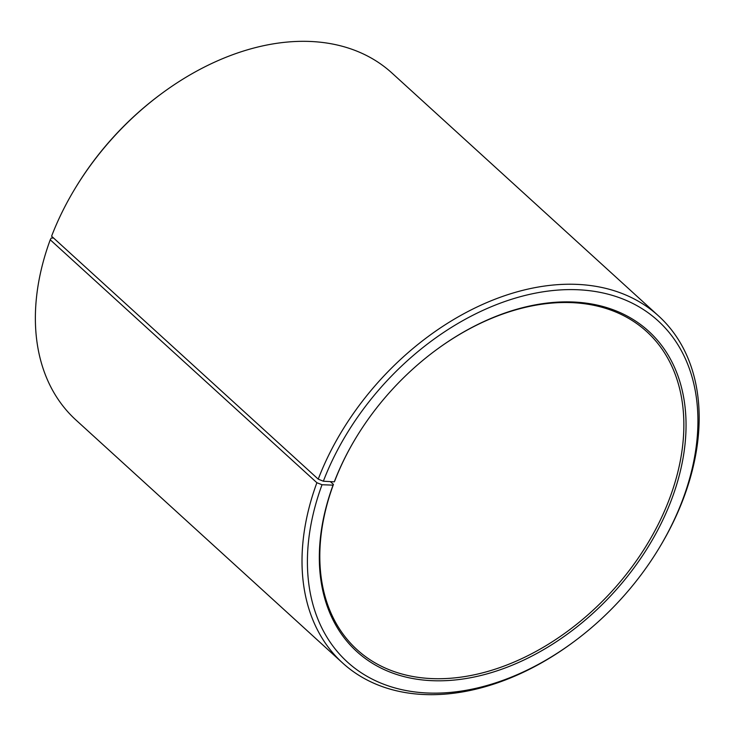 <?xml version="1.0" encoding="UTF-8"?>
<svg xmlns="http://www.w3.org/2000/svg" width="736" height="736" viewBox="0 0 736 736"><rect width="100%" height="100%" fill="white"/><g stroke="black" fill="none" stroke-linecap="round" stroke-linejoin="round"><path stroke-width="1.1" d="M75.238 188.241A234.664 162.711 -47.7 0 1 161.184 93.904L160.319 94.548A230.745 160.006 -47.7 0 0 75.799 187.312L75.238 188.241A234.664 162.711 -47.7 0 0 51.584 236.21L318.228 479.145L323.352 481.215L334.291 481.841L334.678 481.151A215.105 149.15 -47.7 0 1 356.242 437.359M435.316 350.575A215.105 149.15 -47.7 0 1 646.714 331.605A215.105 149.15 -47.7 0 1 612.104 591.063A215.105 149.15 -47.7 0 1 356.978 649.612A215.105 149.15 -47.7 0 1 333.445 484.426L330.354 481.611M53.654 238.087L51.226 238.004L50.241 239.789L316.885 482.724L322.028 484.739L333.049 485.144L333.445 484.426M161.184 93.904A234.664 162.711 -47.7 0 1 392.003 73.076L658.637 316.011A234.664 162.711 -47.7 0 1 659.318 547.759L658.757 548.688A230.745 160.006 -47.7 0 1 574.236 641.452A230.745 160.006 -47.7 0 1 363.584 674.259A230.745 160.006 -47.7 0 1 322.028 484.739M574.236 641.452L573.372 642.096A234.664 162.711 -47.7 0 1 342.553 662.924L75.918 419.989A234.664 162.711 -47.7 0 1 50.241 239.789M318.228 479.145A234.664 162.711 -47.7 0 1 658.637 316.011M342.553 662.924A234.664 162.711 -47.7 0 1 316.885 482.724M323.352 481.215A230.745 160.006 -47.7 0 1 600.732 292.496A230.745 160.006 -47.7 0 1 658.757 548.688M334.291 481.841A216.669 150.236 -47.7 0 1 356.132 437.543A216.669 150.236 -47.7 0 1 435.491 350.446A216.669 150.236 -47.7 0 1 684.738 404.386A216.669 150.236 -47.7 0 1 478.041 676.163A216.669 150.236 -47.7 0 1 333.049 485.144"/></g></svg>
